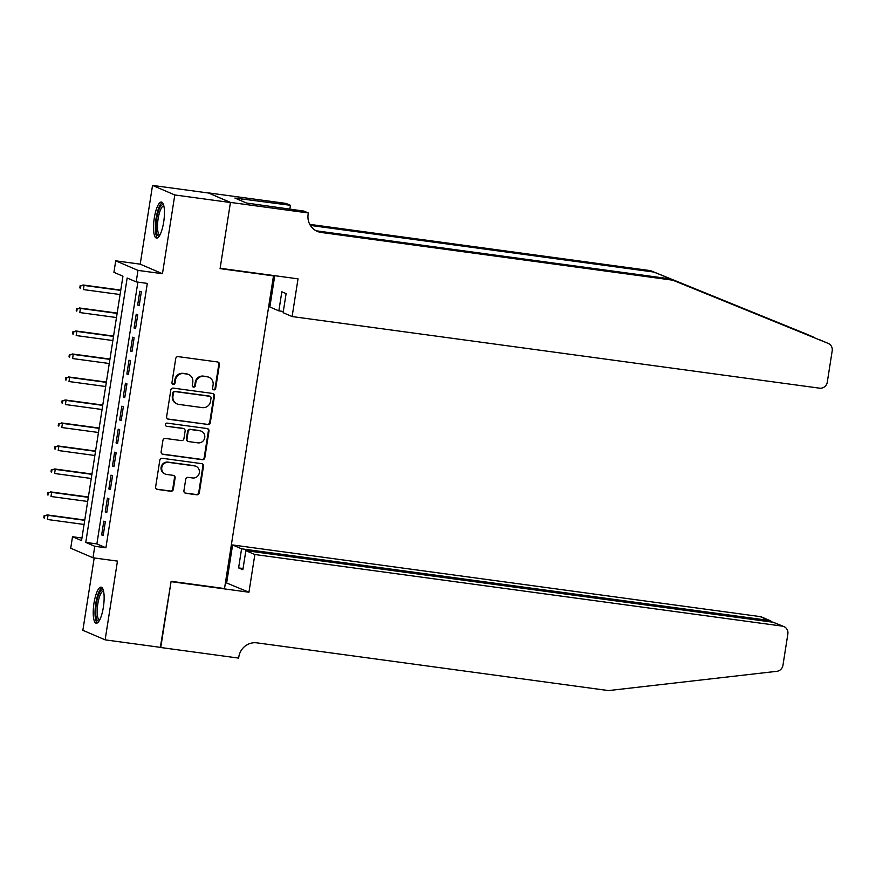 <?xml version="1.0" encoding="UTF-8"?>
<svg xmlns="http://www.w3.org/2000/svg" width="876" height="876" viewBox="0 0 876 876"><rect width="100%" height="100%" fill="white"/><g stroke="black" fill="none" stroke-linecap="round" stroke-linejoin="round"><path stroke-width="1.31" d="M213.886 389.875A1.599 1.544 113.2 0 0 215.66 388.506L219.416 364.525A2.289 2.201 113.2 0 0 217.587 361.974L178.266 356.641A2.289 2.201 113.2 0 0 175.726 358.602L171.97 382.571A1.599 1.544 113.2 0 0 173.251 384.367A1.599 1.544 113.2 0 0 175.036 382.987L175.518 379.888A7.326 7.03 113.2 0 1 183.642 373.614L186.916 374.063A7.326 7.03 113.2 0 1 192.775 382.232L192.293 385.33A1.599 1.544 113.2 0 0 193.574 387.115A1.599 1.544 113.2 0 0 195.348 385.747L195.83 382.648A7.326 7.03 113.2 0 1 203.955 376.373L207.229 376.822A7.326 7.03 113.2 0 1 213.087 384.991L212.605 388.09A1.599 1.544 113.2 0 0 213.886 389.875M213.207 389.612A1.599 1.544 113.2 0 0 215.058 388.243L218.814 364.274A2.289 2.201 113.2 0 0 217.828 362.018M172.583 384.093A1.599 1.544 113.2 0 0 174.434 382.735L174.915 379.626L175.518 379.888M192.895 386.853A1.599 1.544 113.2 0 0 194.746 385.495L195.228 382.385L195.83 382.648M103.368 607.199A18.199 4.938 -82.3 0 0 101.123 587.15A18.199 4.938 -82.3 0 0 93.984 603.17A18.199 4.938 -82.3 0 0 96.229 623.219A18.199 4.938 -82.3 0 0 103.368 607.199M163.681 222.088A18.199 4.938 -82.3 0 0 161.436 202.049A18.199 4.938 -82.3 0 0 154.286 218.069A18.199 4.938 -82.3 0 0 156.53 238.108A18.199 4.938 -82.3 0 0 163.681 222.088M183.927 490.735A2.289 2.201 113.2 0 0 185.756 493.287L196.782 494.787A2.289 2.201 113.2 0 0 199.323 492.827L203.495 466.196A2.289 2.201 113.2 0 0 201.666 463.645L162.345 458.301A2.289 2.201 113.2 0 0 159.804 460.261L155.632 486.892A2.289 2.201 113.2 0 0 157.472 489.443L170.798 491.261A2.289 2.201 113.2 0 0 173.328 489.301L175.112 477.902A2.289 2.201 113.2 0 0 173.284 475.35L166.681 474.453A6.121 5.88 113.2 0 1 161.951 466.842A6.121 5.88 113.2 0 1 168.564 462.375L194.45 465.89A6.121 5.88 113.2 0 1 199.18 473.5A6.121 5.88 113.2 0 1 192.567 477.967L188.252 477.376A2.289 2.201 113.2 0 0 185.712 479.336L183.927 490.735M94.783 546.285L92.987 557.782L70.715 548.223L72.511 536.736L81.545 540.601L122.947 276.203L113.924 272.326L115.72 260.829L137.992 270.388L136.185 281.886L127.162 278.01L85.76 542.408L94.783 546.285L105.908 547.796L147.31 283.397L136.185 281.886M230.454 202.411L220.139 268.275L298.026 278.853L292.113 316.554L819.531 388.167A6.997 6.723 113.2 0 0 827.283 382.177L832.2 350.783A6.997 6.723 113.2 0 0 828.17 343.403L672.801 280.189L321.196 232.458A16.337 15.68 -66.8 0 1 317.276 231.374A16.337 15.68 -66.8 0 1 308.144 214.248L308.341 212.977L230.454 202.411L208.181 192.851L230.432 202.52L220.084 268.625L273.487 275.874L224.519 588.552L171.116 581.303L160.768 647.408L105.131 639.852L117.461 561.111L92.987 557.782M230.432 202.52L174.795 194.965L152.534 185.416L140.204 264.158L115.72 260.829M140.204 264.158L162.465 273.717L174.795 194.965M162.465 273.717L137.992 270.388M207.776 424.597A2.289 2.201 113.2 0 0 210.317 422.637L214.489 396.007A2.289 2.201 113.2 0 0 212.649 393.455L173.339 388.123A2.289 2.201 113.2 0 0 170.798 390.083L166.626 416.713A2.289 2.201 113.2 0 0 168.455 419.265L207.174 424.345A2.289 2.201 113.2 0 0 209.714 422.385L213.886 395.755A2.289 2.201 113.2 0 0 212.89 393.499M208.992 431.101L204.82 457.732A2.289 2.201 113.2 0 1 202.279 459.692L162.969 454.359A2.289 2.201 113.2 0 1 161.129 451.797L162.914 440.409A2.289 2.201 113.2 0 1 165.454 438.449L181.398 440.606A2.289 2.201 113.2 0 0 183.938 438.646L185.121 431.091A2.289 2.201 113.2 0 0 183.292 428.539L166.692 426.284A1.599 1.544 113.2 0 1 165.454 424.291A1.599 1.544 113.2 0 1 167.185 423.119L207.163 428.55A2.289 2.201 113.2 0 1 208.992 431.101L208.389 430.839L204.218 457.469L204.82 457.732M94.192 557.946L82.859 630.293L105.131 639.852M208.17 192.961L152.534 185.416M139.174 305.669L141.332 291.872L139.821 291.226L137.663 305.023L139.174 305.669M135.572 328.653L137.729 314.856L136.229 314.21L134.061 328.007L135.572 328.653M131.969 351.648L134.127 337.851L132.626 337.205L130.469 351.002L131.969 351.648M128.367 374.643L130.524 360.846L129.024 360.2L126.867 373.997L128.367 374.643M124.764 397.627L126.932 383.83L125.421 383.195L123.264 396.981L124.764 397.627M121.173 420.622L123.33 406.825L121.819 406.179L119.662 419.976L121.173 420.622M117.57 443.617L119.727 429.82L118.227 429.174L116.059 442.971L117.57 443.617M113.968 466.601L116.125 452.804L114.625 452.169L112.467 465.955L113.968 466.601M110.365 489.596L112.522 475.799L111.022 475.153L108.865 488.95L110.365 489.596M106.763 512.591L108.931 498.794L107.419 498.148L105.262 511.945L106.763 512.591M137.882 282.116L96.886 543.919L105.908 547.796M103.817 521.143L101.66 534.929L103.171 535.575L105.328 521.778L103.817 521.143M273.487 275.874L272.294 275.36M81.95 538.017L72.511 536.736M96.886 543.919L85.76 542.408M137.663 305.023L139.24 305.231M134.061 328.007L135.638 328.226M130.469 351.002L132.035 351.21M126.867 373.997L128.433 374.205M123.264 396.981L124.841 397.2M119.662 419.976L121.238 420.184M116.059 442.971L117.636 443.179M112.467 465.955L114.033 466.174M108.865 488.95L110.431 489.158M105.262 511.945L106.839 512.153M101.66 534.929L103.237 535.148M208.992 377.304L208.389 377.041A7.326 7.03 113.2 0 0 206.626 376.56L207.229 376.822M195.228 382.385A7.326 7.03 113.2 0 1 203.352 376.111L206.626 376.56M188.679 374.545L188.077 374.293A7.326 7.03 113.2 0 0 186.314 373.8L186.916 374.063M174.915 379.626A7.326 7.03 113.2 0 1 183.04 373.351L186.314 373.8M167.623 418.958A2.289 2.201 113.2 0 0 167.853 419.002L207.174 424.345M211.039 398.076A1.599 1.544 113.2 0 0 209.758 396.291L175.244 391.605A1.599 1.544 113.2 0 0 173.47 392.974L172.955 396.248A7.326 7.03 113.2 0 0 178.814 404.416L202.4 407.625A7.326 7.03 113.2 0 0 210.525 401.35L211.039 398.076M210.141 396.401L209.539 396.138A1.599 1.544 113.2 0 0 209.156 396.029L209.758 396.291M177.051 403.935L176.448 403.672A7.326 7.03 113.2 0 1 172.353 395.985L172.868 392.722A1.599 1.544 113.2 0 1 174.642 391.342L209.156 396.029M162.126 454.053A2.289 2.201 113.2 0 0 162.367 454.096L201.677 459.429A2.289 2.201 113.2 0 0 204.218 457.469M183.84 428.692L183.237 428.43A2.289 2.201 113.2 0 0 182.69 428.276L166.692 426.284M197.943 442.851A6.121 5.88 113.2 0 0 201.305 431.189A6.121 5.88 113.2 0 0 199.838 430.784L190.716 429.547A2.289 2.201 113.2 0 0 188.176 431.507L186.993 439.062A2.289 2.201 113.2 0 0 188.833 441.613L197.943 442.851M201.305 431.189L200.703 430.926A6.121 5.88 113.2 0 0 199.235 430.521L199.838 430.784M188.274 441.46L187.672 441.208A2.289 2.201 113.2 0 1 186.391 438.81L187.573 431.244A2.289 2.201 113.2 0 1 190.114 429.284L199.235 430.521M208.389 430.839A2.289 2.201 113.2 0 0 207.393 428.594M195.917 466.295L195.326 466.043A6.121 5.88 113.2 0 0 193.848 465.627L194.45 465.89M165.203 474.036L164.6 473.785A6.121 5.88 113.2 0 1 167.962 462.112L193.848 465.627M156.629 489.147A2.289 2.201 113.2 0 0 156.87 489.191L170.196 490.998A2.289 2.201 113.2 0 0 172.725 489.038L174.51 477.639A2.289 2.201 113.2 0 0 173.525 475.394M184.913 492.98A2.289 2.201 113.2 0 0 185.154 493.024L196.18 494.524A2.289 2.201 113.2 0 0 198.721 492.564L202.893 465.933A2.289 2.201 113.2 0 0 201.907 463.689M80.165 285.598L79.804 287.897L80.406 288.149L80.767 285.85L80.165 285.598L84.041 285.434L83.395 289.573L120.078 294.544M80.406 288.149L79.804 287.897M80.767 285.85L84.041 285.434L120.724 290.405M82.957 284.963L120.768 290.098M159.476 235.754A15.746 4.271 97.7 0 1 156.027 226.566A15.746 4.271 97.7 0 1 158.698 210.349A15.746 4.271 97.7 0 1 163.637 205.104M163.867 206.024A14.585 3.953 -82.3 0 0 163.834 206.024A14.585 3.953 -82.3 0 0 157.494 226.26A14.585 3.953 -82.3 0 0 159.914 234.921A14.585 3.953 -82.3 0 0 159.947 234.921M162.356 202.542A18.078 4.906 -82.3 0 0 155.326 227.497A18.078 4.906 -82.3 0 0 157.56 237.878M99.174 620.865A15.746 4.271 97.7 0 1 95.725 611.678A15.746 4.271 97.7 0 1 98.397 595.45A15.746 4.271 97.7 0 1 103.335 590.205M103.565 591.136A14.585 3.953 -82.3 0 0 103.532 591.125A14.585 3.953 -82.3 0 0 97.192 611.36A14.585 3.953 -82.3 0 0 99.612 620.033A14.585 3.953 -82.3 0 0 99.645 620.033M102.054 587.643A18.078 4.906 -82.3 0 0 95.024 612.598A18.078 4.906 -82.3 0 0 97.258 622.989M814.713 337.621L805.909 333.844A6.997 6.723 -66.8 0 1 806.019 333.898L653.835 272.053L310.367 225.417M672.801 280.189L828.28 343.447M292.113 316.554L283.123 312.699L286.113 293.613L281.831 291.785L278.853 310.86L283.309 311.473M278.853 310.86L269.852 307.005L274.757 275.688M653.835 272.053L650.539 270.64L309.765 224.365M315.667 230.563A16.337 15.68 -66.8 0 0 317.9 231.045L669.505 278.776M805.909 333.844L650.539 270.64M308.341 212.977L303.972 211.105L246.484 203.024L234.877 198.042L290.438 205.302L286.069 203.429L208.181 192.851M289.825 209.189L290.438 205.302M241.261 200.779L241.546 198.94M254.85 554.519L782.268 626.121L773.267 622.267L245.86 550.654L254.85 554.519L248.948 592.22L171.061 581.653L160.341 647.353M773.267 622.267L783.943 626.592A6.997 6.723 113.2 0 1 787.863 633.928L782.947 665.311A6.997 6.723 113.2 0 1 776.826 671.323L608.535 690.584L256.931 642.853A16.337 15.68 113.2 0 0 238.83 656.825L238.633 658.095L160.746 647.517M225.471 582.507L248.948 592.22M226.687 582.671L232.589 544.96L241.579 548.825L238.601 567.911L242.871 569.739L245.86 550.654M241.579 548.825L768.997 620.427L759.996 616.573A6.997 6.723 -66.8 0 1 761.682 617.033L770.617 620.865L768.997 620.427L768.799 621.653M232.589 544.96L759.996 616.573M783.943 626.592A6.997 6.723 113.2 0 0 782.268 626.121M238.601 567.911L243.057 568.513M772.38 622.146L770.617 620.865M76.562 308.582L76.201 310.881L76.803 311.144L77.165 308.845L76.562 308.582L80.439 308.418L79.793 312.557L116.475 317.539M76.803 311.144L76.201 310.881M77.165 308.845L80.439 308.418L117.121 313.4M79.355 307.958L117.176 313.093M72.96 331.577L72.599 333.876L73.201 334.139L73.562 331.84L72.96 331.577L76.847 331.413L76.19 335.552L112.873 340.534M73.201 334.139L72.599 333.876M73.562 331.84L76.847 331.413L113.519 336.395M75.763 330.953L113.573 336.077M69.357 354.572L69.007 356.871L69.609 357.123L69.96 354.824L69.357 354.572L73.245 354.408L72.599 358.547L109.27 363.518M69.609 357.123L69.007 356.871M69.96 354.824L73.245 354.408L109.927 359.379M72.16 353.937L109.971 359.072M65.766 377.556L65.404 379.855L66.007 380.118L66.368 377.819L65.766 377.556L69.642 377.392L68.996 381.531L105.678 386.513M66.007 380.118L65.404 379.855M66.368 377.819L69.642 377.392L106.324 382.374M68.558 376.932L106.368 382.067M62.163 400.551L61.802 402.85L62.404 403.113L62.765 400.814L62.163 400.551L66.039 400.387L65.393 404.526L102.076 409.508M62.404 403.113L61.802 402.85M62.765 400.814L66.039 400.387L102.722 405.369M64.955 399.927L102.766 405.051M58.561 423.546L58.199 425.845L58.802 426.097L59.163 423.798L58.561 423.546L62.437 423.382L61.791 427.521L98.473 432.492M58.802 426.097L58.199 425.845M59.163 423.798L62.437 423.382L99.119 428.353M61.353 422.911L99.174 428.046M54.958 446.53L54.597 448.83L55.199 449.092L55.56 446.793L54.958 446.53L58.845 446.366L58.188 450.505L94.871 455.487M55.199 449.092L54.597 448.83M55.56 446.793L58.845 446.366L95.517 451.348M57.761 445.906L95.572 451.041M51.355 469.525L51.005 471.825L51.607 472.087L51.958 469.788L51.355 469.525L55.243 469.361L54.597 473.5L91.268 478.482M51.607 472.087L51.005 471.825M51.958 469.788L55.243 469.361L91.925 474.343M54.159 468.901L91.969 474.025M47.764 492.52L47.403 494.82L48.005 495.071L48.366 492.772L47.764 492.52L51.64 492.356L50.994 496.495L87.677 501.466M48.005 495.071L47.403 494.82M48.366 492.772L51.64 492.356L88.323 497.338M50.556 491.885L88.367 497.02M44.161 515.504L43.8 517.804L44.402 518.066L44.764 515.767L44.161 515.504L48.038 515.34L47.392 519.479L84.074 524.461M44.402 518.066L43.8 517.804M44.764 515.767L48.038 515.34L84.72 520.322M46.954 514.88L84.764 520.015M215.058 388.243L215.66 388.506M174.434 382.735L175.036 382.987M194.746 385.495L195.348 385.747M203.352 376.111L203.955 376.373M183.04 373.351L183.642 373.614M218.814 364.274L219.416 364.525M167.853 419.002L168.455 419.265M213.886 395.755L214.489 396.007M209.714 422.385L210.317 422.637M174.642 391.342L175.244 391.605M172.868 392.722L173.47 392.974M172.353 395.985L172.955 396.248M201.677 459.429L202.279 459.692M162.367 454.096L162.969 454.359M182.69 428.276L183.292 428.539M190.114 429.284L190.716 429.547M187.573 431.244L188.176 431.507M186.391 438.81L186.993 439.062M167.962 462.112L168.564 462.375M174.51 477.639L175.112 477.902M172.725 489.038L173.328 489.301M170.196 490.998L170.798 491.261M156.87 489.191L157.472 489.443M202.893 465.933L203.495 466.196M198.721 492.564L199.323 492.827M196.18 494.524L196.782 494.787M185.154 493.024L185.756 493.287M701.468 291.434L700.187 291.259M317.9 231.045L321.196 232.458M828.17 343.403L819.367 339.625"/></g></svg>
